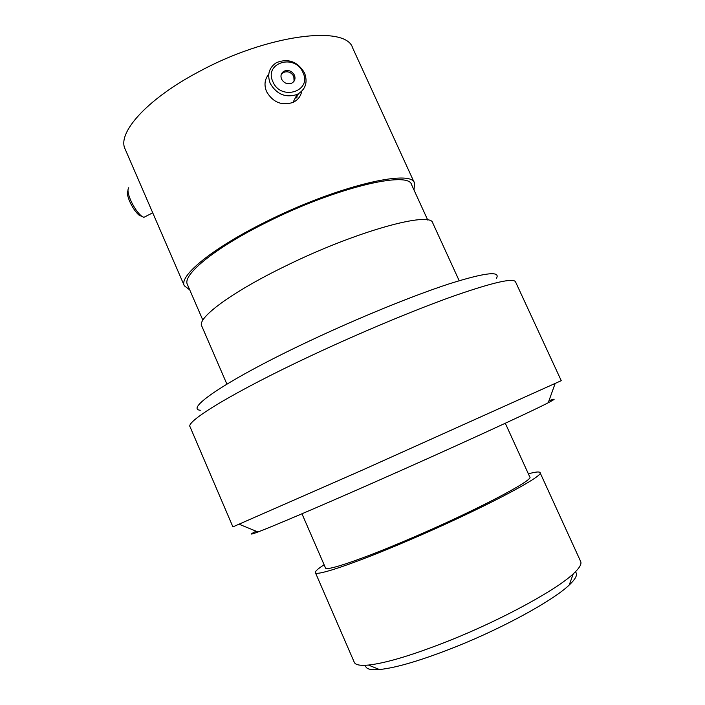 <?xml version="1.0" encoding="UTF-8"?>
<svg xmlns="http://www.w3.org/2000/svg" width="705" height="705" viewBox="0 0 705 705"><rect width="100%" height="100%" fill="white"/><g stroke="black" fill="none" stroke-linecap="round" stroke-linejoin="round"><path stroke-width="1.06" d="M200.273 410.239C184.419 409.032 228.323 379.193 308.649 341.379C358.052 318.043 413.086 295.615 449.111 283.868C485.181 272.527 500.938 270.702 496.399 278.396M515.522 281.841C513.39 277.726 492.821 282.441 453.826 295.985C415.157 309.733 360.458 332.548 311.169 355.681C233.866 391.874 185.494 421.493 190.042 426.763L232.897 526.873L361.797 470.35L561.25 380.682L515.522 281.841M548.931 400.793C556.113 398.122 555.884 398.774 548.234 402.749C530.909 411.852 449.49 449.2 371.473 483.56C316.148 507.952 272.227 526.617 258.004 531.967C249.931 534.989 249.288 534.734 256.082 531.182M297.043 96.321L296.787 97.969M575.351 571.87C578.038 574.24 575.985 578.638 569.191 585.062C553.531 600.149 504.718 627.15 456.937 646.335C422.374 660.083 396.554 667.811 379.466 669.538C370.143 670.288 365.498 668.869 365.534 665.282M324.124 564.767C317.92 568.75 315.012 571.358 315.391 572.601L354.28 662.303C355.39 664.912 360.105 665.828 368.424 665.062C386.551 663.079 414.337 654.601 451.79 639.647C503.582 618.77 556.562 589.68 573.253 573.87C579.395 568.195 581.863 564.079 580.673 561.515L540.03 472.579C539.36 471.469 535.474 471.892 528.362 473.83M315.391 572.601C315.664 576.558 354.271 563.683 407.957 540.673C478.924 510.499 545.45 475.549 540.03 472.579M301.96 513.786L325.49 567.922C325.781 571.535 361.171 559.682 409.878 538.796C474.086 511.486 534.61 479.735 529.79 476.959L505.3 423.247M226.895 384.11L201.727 325.983C196.88 318.228 230.932 292.566 284.935 266.331C356.095 231.178 431.337 210.672 432.808 223.097L459.175 280.696M202.864 320.185L187.433 284.564C181.934 275.179 214.205 248.31 266.358 222.489C334.981 187.83 409.006 170.302 411.597 184.763L427.741 220.057M189.733 289.87L184.322 285.789C178.682 276.166 211.72 248.592 265.327 222.049C335.915 186.376 411.967 168.407 414.584 183.265L413.994 190.015M184.322 285.789L125.164 149.143C116.836 133.254 146.543 99.326 198.792 71.751C267.424 34.36 346.199 24.869 352.623 47.87L414.584 183.265M272.914 81.78C280.934 101.291 312.368 91.315 302.938 72.509C295.148 53.263 263.626 62.71 272.914 81.78M304.525 72.923C308.006 82.538 305.521 89.729 297.052 94.505C285.64 98.048 276.712 94.382 270.262 83.507C266.957 74.527 269.037 67.565 276.501 62.613C288.23 58.101 297.572 61.538 304.525 72.923M294.417 75.144C291.861 70.932 288.407 69.619 284.044 71.187C281.128 73.029 280.299 75.664 281.559 79.11C284.044 83.252 287.437 84.6 291.755 83.164C294.813 81.348 295.703 78.678 294.417 75.144M294.082 81.145L293.8 76.404C291.253 72.201 287.807 70.888 283.454 72.456L281.233 74.492M298.567 93.721L295.034 98.436M301.731 91.289C300.691 96.409 297.774 100.128 292.98 102.436C281.727 105.953 272.932 102.357 266.587 91.65C263.926 85.094 264.648 79.295 268.746 74.245M142.005 216.435L139.202 215.272C135.713 212.32 132.531 207.667 129.641 201.313C127.349 195.761 126.794 192.174 127.975 190.561M128.733 187.759C127.314 189.53 127.931 193.646 130.592 200.097C133.906 207.376 137.554 212.698 141.529 216.082L143.855 217.351L145.961 216.268M548.234 402.749L555.082 383.67M569.191 585.062L573.253 573.87M379.466 669.538L368.424 665.062M258.004 531.967L239.242 524.291M283.454 72.456L284.044 71.187M297.052 94.505L292.98 102.436M139.202 215.272L141.529 216.082M143.855 217.351L152.729 212.813"/></g></svg>
